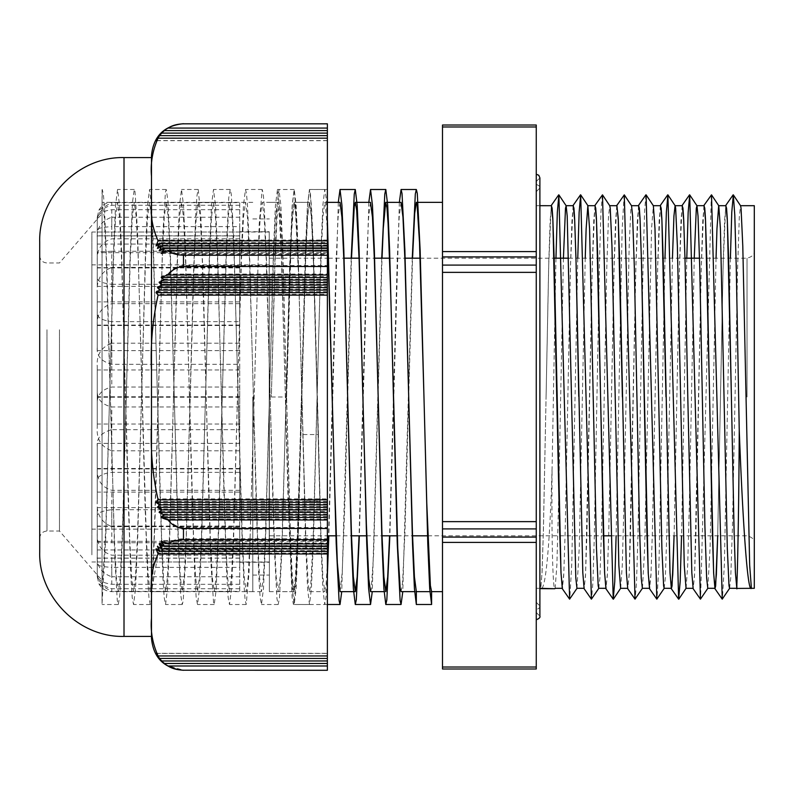 <?xml version="1.0" encoding="UTF-8"?>
<svg xmlns="http://www.w3.org/2000/svg" width="794" height="794" viewBox="0 0 794 794"><rect width="100%" height="100%" fill="white"/><g stroke="black" fill="none" stroke-linecap="round" stroke-linejoin="round"><path stroke-width="0.6" stroke-dasharray="3.97 2.98" d="M563.422 258.179L558.599 501.649L556.872 565.268L555.155 588.314C553.031 594.855 551.403 543.692 552.098 467.865C550.073 541.171 545.746 591.848 540.754 588.662L542.084 571.958L543.414 529.926L546.074 397L543.344 532.268L541.984 573.744L540.615 588.314M576.96 588.304L579.253 547.979L585.228 258.179M598.765 588.304L599.907 577.963L601.634 526.581L606.795 267.419L608.522 216.037L609.762 205.765M620.66 588.255L622.288 565.268L624.015 501.649L629.176 246.021L630.893 208.286L631.558 205.765M642.465 588.235L644.668 547.979L651.556 228.732L653.363 205.745M664.171 588.304L665.322 577.963L667.049 526.581L672.449 258.179M686.076 588.255L687.703 565.268L689.42 501.649L694.244 258.179M707.782 588.304L710.084 547.979L716.049 258.179M729.587 588.304L730.738 577.963L732.455 526.581L737.626 267.419L739.343 216.037L740.584 205.765M730.401 258.179L724.406 563.8L722.411 599.133M711.335 194.828L700.606 599.133M686.79 258.179L681.54 535.821M664.985 258.179L658.99 563.8L656.995 599.133M645.909 194.858L644.569 211.919L643.229 256.184L637.87 538.143L636.53 582.24L635.2 599.133M624.114 194.858L622.119 230.22L616.124 535.821M602.299 194.887L600.959 211.948L599.619 256.244L594.259 538.332L592.919 582.379L591.58 599.133M577.764 258.179L571.779 563.68L569.784 599.133M555.959 258.179L552.098 467.865M736.852 584.543L736.772 588.751M751.392 588.314L736.852 588.314L735.492 573.744L734.132 532.268L731.403 397M725.706 205.686L723.106 266.258L717.697 535.821L723.225 261.712L724.594 220.246L725.954 205.696M703.901 205.686L701.301 266.397L695.931 534.342L694.542 575.561L693.162 588.731M682.096 205.686L679.495 266.387L674.086 535.821M660.29 205.686L657.69 266.258L652.321 534.441L650.931 575.67L649.542 588.741M638.485 205.686L635.885 266.387L630.515 534.362L629.136 575.571L627.746 588.731M616.68 205.686L614.08 266.397L608.71 534.312L607.331 575.551L605.941 588.761M594.885 205.686L592.284 266.258L586.905 534.441L585.515 575.67L584.136 588.741M573.07 205.686L570.469 266.367L565.1 534.372L563.72 575.581L562.331 588.731M551.264 205.686L548.664 266.407L546.074 397L548.793 261.722L550.153 220.266L551.522 205.696M754.3 397L754.3 543.086L754.3 397M269.226 397L269.226 231.719L269.226 397M754.3 588.314L754.3 205.686M704.109 205.686L702.75 220.96L701.4 262.606L694.611 573.734L693.251 588.304L691.882 573.754L687.793 397M682.344 205.696L680.984 220.266L679.624 261.722L674.076 535.821M671.446 588.324L670.076 573.744L668.717 532.268L665.997 397M660.539 205.696L659.179 220.246L657.819 261.712L652.36 532.288L651.001 573.754L649.383 588.314M638.694 205.686L637.344 220.96L635.994 262.606L629.195 573.734L627.836 588.304L626.476 573.754L622.387 397M616.928 205.696L615.568 220.266L614.209 261.722L608.76 532.268L607.39 573.744L606.03 588.324M595.133 205.696L593.763 220.246L592.403 261.712L585.585 573.754L584.225 588.304L582.865 573.734L578.766 396.504M573.278 205.686L571.928 220.96L570.578 262.606L565.149 532.278L563.79 573.734L562.172 588.314M111.795 251.241L97.265 251.897L97.265 277.027C96.332 280.659 101.175 283.081 111.795 284.302L111.795 251.241L239.719 251.241L239.719 252.661L97.265 252.661L97.265 277.027M97.265 251.897L97.265 252.661M252.8 397L252.8 591.639L252.8 397M111.795 284.302L239.719 284.302L239.719 321.639L111.795 321.639C101.582 320.319 96.739 317.292 97.265 312.548L97.265 347.196C96.332 355.742 101.175 361.449 111.795 364.317L239.719 364.317L239.719 406.965L111.795 406.965C101.582 404.503 96.739 398.826 97.265 389.933L97.265 427.222C96.332 438.993 101.175 446.853 111.795 450.803L111.795 406.965M239.719 450.803L239.719 396.762L239.719 490.315L239.719 450.803L111.795 450.803M239.719 490.315L111.795 490.315C101.582 487.188 96.739 479.993 97.265 468.718L97.265 501.262C96.332 513.926 101.175 522.383 111.795 526.64L111.795 490.315M239.719 526.64L239.719 468.49L239.719 555.185L239.719 526.64L111.795 526.64M239.719 555.185L111.795 555.185C101.582 552.019 96.739 544.724 97.265 533.3L97.265 554.659C96.332 565.705 101.175 573.079 111.795 576.791L111.795 555.185M239.719 576.791L239.719 526.065L239.719 588.731L239.719 576.791L111.795 576.791M239.719 588.731L111.795 588.731C101.582 586.141 96.739 580.196 97.265 570.886L97.265 576.821L98.903 583.808L111.795 591.639L111.795 588.731M239.719 591.341L239.719 558.083L239.719 591.341L111.795 591.341M239.719 584.295L111.795 584.295C101.582 582.806 96.739 579.382 97.265 574.022L97.265 563.373C96.322 565.378 101.166 566.717 111.795 567.392L111.795 584.295M239.719 567.392L239.719 541.339L239.719 567.392L111.795 567.392M239.719 542.759L111.795 542.759L97.265 542.104L97.265 516.973C96.332 513.341 101.175 510.919 111.795 509.698L111.795 542.759M239.719 509.698L239.719 472.361L239.719 509.698L111.795 509.698M239.719 472.361L111.795 472.361C101.582 473.681 96.739 476.708 97.265 481.452L97.265 446.804C96.332 438.258 101.175 432.551 111.795 429.683L111.795 472.361M239.719 429.683L239.719 387.035L239.719 429.683L111.795 429.683M239.719 387.035L111.795 387.035C101.592 389.487 96.749 395.164 97.265 404.067L97.265 366.778C96.332 355.007 101.175 347.147 111.795 343.197L111.795 387.035M239.719 343.197L239.719 397.238L239.719 303.685L239.719 343.197L111.795 343.197M239.719 303.685L111.795 303.685C101.582 306.812 96.739 314.007 97.265 325.282L97.265 292.738C96.322 280.084 101.166 271.627 111.795 267.36L111.795 303.685M239.719 267.36L239.719 325.51L239.719 238.815L239.719 267.36L111.795 267.36M239.719 238.815L111.795 238.815C101.582 241.981 96.739 249.276 97.265 260.7L97.265 239.341C96.322 228.305 101.166 220.921 111.795 217.209L111.795 238.815M239.719 217.209L239.719 267.935L239.719 205.269L239.719 217.209L111.795 217.209M239.719 205.269L111.795 205.269C101.592 207.849 96.749 213.794 97.265 223.114L97.265 217.179L98.903 210.192L111.795 202.361L111.795 205.269M239.719 202.659L239.719 235.917L239.719 202.659L111.795 202.659M239.719 209.705L111.795 209.705C101.582 211.194 96.739 214.618 97.265 219.978L97.265 230.627C96.332 228.622 101.175 227.282 111.795 226.608L111.795 209.705M239.719 251.241L239.719 226.608L111.795 226.608M239.719 232.017L97.265 232.017L97.265 235.818L97.265 230.627M97.265 219.978L97.265 232.017M239.719 244.056L97.265 244.056L97.265 217.179M97.265 223.114L97.265 244.056M239.719 286.386L97.265 286.386L97.265 239.341M97.265 260.7L97.265 286.386M239.719 350.62L97.265 350.62L97.265 292.738M97.265 325.282L97.265 350.62M239.719 424.046L97.265 424.046L97.265 366.778M97.265 404.067L97.265 424.046M239.719 492.111L97.265 492.111L97.265 446.804M97.265 481.452L97.265 492.111M239.719 541.339L97.265 541.339L97.265 516.973M97.265 542.104L97.265 541.339M239.719 561.983L97.265 561.983L97.265 558.182L97.265 563.373M97.265 574.022L97.265 561.983M239.719 549.944L97.265 549.944L97.265 576.821M97.265 570.886L97.265 549.944M239.719 507.614L97.265 507.614L97.265 554.659M97.265 533.3L97.265 507.614M239.719 443.38L97.265 443.38L97.265 501.262M97.265 468.718L97.265 443.38M239.719 396.762L97.265 396.762L97.265 427.222M97.265 312.548L97.265 347.196M239.719 284.302L239.719 321.639M239.719 301.889L97.265 301.889M239.719 558.182L97.265 558.182M239.719 397.238L97.265 397.238M239.719 468.926L97.265 468.926M239.719 235.917L97.265 235.917M239.719 267.935L97.265 267.935M239.719 364.317L239.719 406.965M239.719 369.954L97.265 369.954L97.265 396.762M97.265 389.933L97.265 369.954M239.719 267.628L97.265 267.628M239.719 468.49L97.265 468.49M239.719 325.074L97.265 325.074M239.719 226.608L239.719 235.818L97.265 235.818M239.719 526.372L97.265 526.372M239.719 325.51L97.265 325.51M239.719 526.065L97.265 526.065M239.719 558.083L97.265 558.083M239.719 235.818L239.719 252.661M536.258 251.609L536.258 256.928L442.496 256.928L442.496 251.609L536.258 251.609L536.258 126.971L442.496 126.971L442.496 125.015L536.258 125.015L536.258 126.971M442.496 256.928L442.496 265.087L536.258 265.087L536.258 256.928M536.258 667.029L536.258 542.391L442.496 542.391L442.496 667.029L536.258 667.029L536.258 668.985M536.258 537.072L536.258 528.913L442.496 528.913L442.496 537.072L536.258 537.072L536.258 542.391M536.258 521.638L536.258 272.362L442.496 272.362L442.496 521.638L536.258 521.638L536.258 528.913M536.258 265.087L536.258 272.362M536.258 397L536.258 619.767L536.258 397M442.496 272.362L442.496 265.087M442.496 528.913L442.496 521.638M442.496 542.391L442.496 537.072M442.496 668.985L442.496 667.029M442.496 126.971L442.496 251.609M327.376 218.856L326.066 196.981L324.756 189.498L322.85 205.279L320.935 250.279L313.312 543.741L311.397 588.711L309.491 604.482L307.586 588.701L305.68 543.741L298.048 250.279L296.132 205.279L294.227 189.488L292.321 205.299L290.415 250.279L286.594 397L291.428 233.744L293.849 202.946L294.227 202.351L295.249 206.629L298.683 278.505L305.928 541.657L308.35 586.28L309.491 591.619L310.762 585.019L313.183 538.203L320.429 274.496L322.85 217.159L324.756 202.361L325.262 203.413L327.376 229.903M340.07 591.639L342.184 572.692L344.596 511.415L351.504 258.179M370.54 591.639L371.175 589.992L373.597 554.48L382.033 258.179M401.069 591.629L402.598 582.131L405.009 530.997L412.562 258.179M412.265 258.179L402.786 591.639M381.735 258.179L372.267 591.639M351.206 258.179L341.738 591.639M271.33 397L286.594 397L282.783 250.279L280.877 205.279L278.962 189.488L277.056 205.299L275.151 250.279L271.33 397L286.594 397L282.783 259.38L280.877 217.169L278.962 202.351L277.056 217.189L275.151 259.38L271.33 397M399.352 202.361L389.874 535.821M368.823 202.361L359.354 535.821M338.304 202.361L328.825 535.821M327.376 575.134L326.066 597.019L324.756 604.522L322.85 588.701L320.935 543.721L313.312 250.279L310.444 193.478L309.491 189.498L307.586 205.279L305.68 250.279L298.048 543.741L296.132 588.711L294.227 604.482L292.321 588.701L290.415 543.741L286.594 397L290.415 534.64L292.321 576.821L294.227 591.619L296.132 576.821L298.048 534.64L305.68 259.37L307.586 217.159L309.491 202.361L311.397 217.189L313.312 259.37L320.935 534.62L322.85 576.811L324.756 591.649L326.066 584.612L327.376 564.097M401.069 202.371L399.164 217.169L397.258 259.36L389.576 535.821M370.48 202.361L368.585 217.913L366.699 260.273L359.057 535.821M340.021 202.371L338.115 217.189L336.199 259.36L328.527 535.821M431.599 591.639L429.882 591.639M269.374 397L269.374 591.639L269.374 397M442.496 397L442.496 591.639L442.496 397M304.836 501.113L298.167 259.36L296.172 217.179L294.167 202.341L292.172 217.149L290.177 259.36L282.178 534.65L280.183 576.831L278.178 591.639L276.183 576.831L274.188 534.65L266.188 259.37L264.194 217.149L262.189 202.341L260.194 217.179L258.189 259.36L250.199 534.63L248.204 576.831L246.2 591.659L244.205 576.851L242.2 534.63L234.21 259.35L232.205 217.169L230.21 202.361L228.215 217.159L226.211 259.35L218.221 534.64L216.216 576.851L214.221 591.649L212.226 576.821L210.221 534.64L202.232 259.37L200.227 217.169L198.232 202.331L196.237 217.159L194.232 259.37L186.243 534.65L184.238 576.821L182.243 591.639L180.238 576.841L178.243 534.65L170.253 259.35L168.249 217.149L166.254 202.351L164.249 217.179L162.254 259.35L154.264 534.63L152.259 576.841L150.265 591.669L148.26 576.831L146.265 534.63L138.265 259.36L136.27 217.179L134.275 202.351L132.27 217.149L130.276 259.36L122.276 534.65L120.281 576.841L118.286 591.639L116.281 576.831L114.286 534.65L106.287 259.37L104.292 217.159L102.059 202.549L102.297 189.488L103.448 194.798L104.6 210.341L107.13 276.352L114.733 556.118L117.274 600.433L118.286 604.502L119.805 595.331L122.336 542.054L129.938 260.134L132.479 202.232L134.275 189.488L135.01 191.652L137.551 230.955L145.153 508.408L147.684 578.518L148.954 597.684L150.225 604.532L151.505 598.309L152.756 580.126L155.287 511.237L162.899 232.999L165.43 192.168L166.254 189.488L167.961 201.09L170.502 257.613L178.104 539.622L180.635 594.319L182.243 604.502L183.176 601.078L185.707 558.261L193.309 279.111L195.85 211.839L197.041 195.165L198.232 189.468L200.912 217.665L203.453 289.334L208.901 501.123L211.055 565.646L213.586 602.944L214.221 604.522L216.127 590.2L218.658 530.531L226.26 248.83L228.801 197.408L230.21 189.498L231.332 194.48L233.863 240.751L241.475 521.211L244.006 585.545L245.108 599.698L246.2 604.532L249.078 572.295L259.211 223.938L262.189 189.478L263.241 193.875L264.283 206.777L266.824 269.523L272.858 501.113L274.426 550.51L276.957 598.577L278.178 604.502L279.488 597.674L282.029 548.019L289.631 266.645L292.162 205.338L294.167 189.478L297.234 225.992L304.836 501.113L320.101 501.113L313.432 259.36L311.437 217.179L309.432 202.341L307.437 217.149L305.432 259.36L297.442 534.65L295.437 576.831L293.443 591.639L291.448 576.831L289.443 534.65L281.453 259.37L279.448 217.149L277.453 202.341L275.458 217.179L273.454 259.36L265.464 534.63L263.459 576.831L261.464 591.669L259.469 576.851L257.464 534.63L249.475 259.35L247.47 217.169L245.475 202.361L243.48 217.159L241.475 259.35L233.486 534.64L231.481 576.851L229.486 591.649L227.481 576.821L225.486 534.64L217.496 259.37L215.492 217.169L213.497 202.331L211.492 217.159L209.497 259.37L201.497 534.65L199.502 576.821L197.508 591.639L195.503 576.841L193.508 534.65L185.508 259.35L183.513 217.149L181.518 202.351L179.513 217.179L177.519 259.35L169.519 534.63L167.524 576.841L165.529 591.669L163.524 576.831L161.529 534.63L153.53 259.36L151.535 217.179L149.54 202.351L147.535 217.149L145.54 259.36L137.541 534.65L135.546 576.841L133.541 591.639L131.546 576.831L129.551 534.65L121.551 259.37L119.557 217.159L117.552 202.331L115.557 217.169L113.562 259.37L105.81 527.782L102.059 590.736L102.059 202.549M303.149 434.556L318.414 434.556L320.101 501.113M318.414 434.546L313.432 250.269L311.437 205.289L309.432 189.478L307.437 205.259L305.432 250.269L297.442 543.751L295.437 588.721L293.443 604.502L292.113 597.495L288.123 501.113L281.453 250.269L279.448 205.269L277.453 189.478L275.458 205.289L273.454 250.269L265.464 543.731L263.459 588.711L261.464 604.532L260.134 597.465L258.804 576.821L256.144 501.113L249.475 250.249L247.47 205.289L246.477 193.448L245.475 189.498L243.48 205.279L241.475 250.249L233.486 543.741L231.481 588.741L229.486 604.512L228.156 597.475L226.826 576.821L224.166 501.123L217.496 250.279L215.492 205.279L213.497 189.468L211.492 205.269L209.497 250.279L201.497 543.741L199.502 588.711L197.508 604.512L196.178 597.485L194.848 576.811L192.188 501.103L185.508 250.259L183.513 205.269L181.518 189.488L179.513 205.289L177.519 250.259L169.519 543.721L167.524 588.721L165.529 604.532L164.199 597.455L162.869 576.831L160.209 501.123L153.53 250.259L151.535 205.289L149.54 189.488L147.535 205.259L145.54 250.259L137.541 543.751L135.546 588.731L133.541 604.502L132.211 597.485L130.881 576.811L128.221 501.113L121.551 250.279L119.557 205.269L117.552 189.468L115.557 205.289L113.562 250.269L105.81 536.426L102.059 603.539L102.059 590.736M102.059 603.539L102.059 189.697M102.059 304.965L102.059 580.444L102.059 304.965M327.376 253.485L327.376 250.983L327.376 253.485L161.232 253.485M327.376 250.964L327.376 248.453L327.376 250.964L159.118 250.964M327.376 248.433L327.376 245.922L327.376 248.433L157.42 248.433M327.376 245.912L327.376 243.401L327.376 245.912L156.051 245.912M327.376 133.104L327.376 130.593L327.376 133.104L161.232 133.104M327.376 135.635L327.376 133.124L327.376 135.635L159.118 135.635M327.376 138.176L327.376 135.655L327.376 138.156L157.42 138.156M327.376 140.687L156.051 140.687M327.376 240.046L158.095 240.046L156.051 245.078A32.127 16.118 180 0 1 159.773 242.557L327.376 242.557L327.376 245.078L327.376 130.524L327.376 133.055L161.232 133.055L164.517 130.524A32.008 32.008 180 0 0 159.118 135.556L161.867 133.035A32.048 32.048 180 0 0 157.42 138.067L159.773 135.546A32.127 32.127 180 0 0 156.051 140.578L158.095 138.057L327.376 138.057L157.42 138.067M327.376 130.524L164.517 130.524M327.376 135.556L159.118 135.556M327.376 128.013L327.376 123.785L183.464 123.785C177.181 124.023 172.04 125.432 168.04 128.013L327.376 128.013L327.376 133.055L161.867 133.035M327.376 135.546L159.773 135.546M327.376 140.578L156.051 140.578M168.04 128.013A31.978 31.978 180 0 0 161.232 133.055M327.376 245.078L156.051 245.078M157.42 247.589A32.048 16.079 180 0 1 161.867 245.058L327.376 245.058L327.376 247.589L157.42 247.589L159.773 242.557M161.867 245.058L159.118 250.1A32.008 16.059 180 0 1 164.517 247.569L327.376 247.569L327.376 250.1L327.376 245.058M327.376 250.1L159.118 250.1M164.517 247.569L161.232 252.611A31.978 16.049 180 0 1 168.04 250.08L327.376 250.08L327.376 252.611L327.376 242.557M327.376 252.611L161.232 252.611M327.376 286.634L327.376 276.56L161.232 276.56L164.517 279.071A32.008 16.059 -0 0 0 159.118 281.602L161.867 284.113A32.048 16.079 0 0 0 157.42 286.634L159.773 289.145A32.127 16.118 0 0 0 156.051 291.666L158.095 294.177L327.376 294.177L327.376 286.634L157.42 286.634M327.376 279.071L164.517 279.071M327.376 281.602L159.118 281.602M327.376 284.113L161.867 284.113M327.376 289.145L159.773 289.145M327.376 291.666L156.051 291.666M327.376 276.56L327.376 274.039L168.04 274.039A31.978 16.049 0 0 0 161.232 276.56M327.376 511.465L327.376 498.87L158.095 498.87L156.051 501.391A32.127 16.009 180 0 0 159.773 503.902L157.42 506.433A32.048 15.969 180 0 0 161.867 508.934L159.118 511.465A32.008 15.949 180 0 0 164.517 513.976L161.232 516.497A31.978 15.94 180 0 0 168.04 519.008L327.376 519.008L327.376 511.465L159.118 511.465M327.376 501.391L156.051 501.391M327.376 503.902L159.773 503.902M327.376 506.433L157.42 506.433M327.376 508.934L161.867 508.934M327.376 513.976L164.517 513.976M327.376 516.497L161.232 516.497M327.376 548.922L327.376 551.443L327.376 548.922L156.051 548.922M327.376 546.431L327.376 543.9L327.376 548.942L327.376 546.411L157.42 546.411M327.376 543.9L159.118 543.9M327.376 541.389L327.376 543.92L327.376 541.389L161.232 541.389M327.376 660.965L327.376 658.444L327.376 663.476L327.376 660.945L161.232 660.945M327.376 658.444L159.118 658.444M327.376 655.943L327.376 653.422L327.376 658.454L327.376 655.933L157.42 655.933M327.376 653.422L156.051 653.422M168.04 543.017A31.978 15.94 0 0 1 161.232 540.516L164.517 545.547L327.376 545.547L327.376 540.516L327.376 543.017L168.04 543.017C172.04 540.416 177.181 538.997 183.464 538.759L327.376 538.759L327.376 519.008M327.376 540.516L161.232 540.516M327.376 545.766L327.376 543.235L159.455 543.235L161.867 548.078A32.048 15.969 0 0 1 157.708 545.766L159.773 550.599L327.376 550.599L327.376 545.766L157.708 545.766M327.376 548.078L161.867 548.078M156.299 548.287L158.085 553.12L159.773 550.599A32.117 16.009 -0 0 1 156.299 548.287L327.376 548.287L327.376 553.12L327.376 548.287M327.376 553.12L158.085 553.12M164.517 545.547A31.998 15.949 0 0 1 159.455 543.235M327.376 543.235L327.376 545.547M156.051 653.313A32.127 32.127 180 0 0 159.773 658.345L327.376 658.345L327.376 653.313L156.051 653.313L158.095 655.824L327.376 655.824L327.376 550.599M327.376 658.563L327.376 656.033L157.589 656.033A32.217 32.137 -0 0 0 161.867 660.876L159.306 658.563A32.078 31.998 -0 0 0 164.517 663.407L327.376 663.407L327.376 658.563L159.306 658.563M327.376 660.876L161.867 660.876M161.45 661.094A31.978 31.899 0 0 0 168.02 665.918L161.45 661.094L327.376 661.094L327.376 665.918L327.376 661.094M327.376 665.918L168.02 665.918M327.376 653.313L327.376 655.824M159.773 658.345L157.589 656.033M327.376 656.033L327.376 658.345M168.04 250.08C172.04 252.671 177.181 254.08 183.464 254.308L327.376 254.308L327.376 250.08M158.095 138.057C152.547 150.374 150.344 162.978 151.485 175.871L151.485 202.222C150.344 215.124 152.547 227.729 158.095 240.046M327.376 274.039L327.376 265.543L183.464 265.543C177.181 266.01 172.04 268.848 168.04 274.039M158.095 294.177C152.547 318.9 150.344 344.199 151.485 370.073L151.485 202.222M168.04 519.008C172.04 524.199 177.181 527.027 183.464 527.504L327.376 527.504M327.376 498.87L327.376 294.177M151.485 370.073L151.485 422.974C150.344 448.848 152.547 474.147 158.095 498.87M159.773 550.599L158.234 552.892L151.485 591.202L151.485 422.974M164.517 663.407L167.762 665.749L183.464 670.186L327.376 670.186L327.376 663.407M151.485 638.297L151.485 617.742C150.344 630.724 152.547 643.418 158.095 655.824M327.376 265.543L327.376 254.308M327.376 543.017L327.376 538.759M327.376 501.113L327.376 189.478L327.376 501.113M151.485 591.202L151.485 617.742M59.481 329.758L59.481 531.027L59.481 329.758M151.485 175.871L151.485 155.703M151.485 636.411L151.485 370.897M151.485 423.927L151.485 591.778M39.7 326.116L39.7 538.292L39.7 326.116M39.7 552.098L39.7 241.902M91.886 523.405L91.886 264.868L91.886 523.405M269.226 523.405L269.226 264.868L269.226 523.405M91.886 554.827L91.886 232.017L91.886 554.827M269.226 554.827L269.226 232.017L269.226 554.827M747.035 397L747.035 258.179L747.035 397M111.795 364.317L111.795 321.639M183.464 254.308L183.464 265.543M183.464 527.504L183.464 538.759M46.965 329.758L46.965 531.027L46.965 329.758M124.013 157.589L124.013 636.411M706.789 258.179L747.035 258.179C752.315 256.76 754.737 254.338 754.3 250.914M610.477 535.821L747.035 535.821C752.315 537.24 754.737 539.662 754.3 543.086M269.226 535.821L327.376 535.821M336.249 535.821L351.504 535.821M366.768 535.821L382.033 535.821M397.298 535.821L412.562 535.821M427.827 535.821L603.4 535.821M269.226 258.179L327.376 258.179M328.527 258.179L343.792 258.179M359.057 258.179L374.321 258.179M389.576 258.179L404.841 258.179M420.105 258.179L554.152 258.179M568.693 258.179L641.373 258.179M641.383 258.179L684.984 258.179M699.514 258.179L706.779 258.179M98.903 583.808C101.741 588.82 106.049 591.431 111.795 591.639L252.8 591.639M98.903 210.192C101.741 205.189 106.039 202.569 111.795 202.361L252.8 202.361M324.756 189.498L309.491 189.498M294.227 189.498L278.962 189.498M327.376 604.502L324.756 604.502M309.491 604.502L294.227 604.502M239.719 562.281L269.226 562.281M239.719 231.719L269.226 231.719M252.8 575.064L269.374 575.064M252.8 218.936L269.374 218.936M414.617 591.639L416.334 591.639M384.088 591.639L385.805 591.639M309.491 591.639L324.756 591.639M324.756 202.361L327.376 202.361M269.374 591.639L294.227 591.639M269.374 202.361L278.962 202.361M294.227 202.361L309.491 202.361M536.258 612.502L539.89 616.134L539.89 177.866L536.258 181.498M536.258 602.328L539.89 605.961L539.89 188.039L536.258 191.672M536.258 184.407C539.205 185.568 540.416 186.779 539.89 188.039L539.89 605.961C540.416 607.221 539.205 608.432 536.258 609.594M536.258 588.314L539.89 588.314M536.258 205.686L539.89 205.686M309.432 202.341L294.167 202.341M277.453 202.341L262.189 202.341M245.475 202.341L230.21 202.341M213.497 202.341L198.232 202.341M181.518 202.341L166.254 202.341M149.54 202.341L134.275 202.341M117.552 202.341L102.297 202.341M293.443 591.659L278.178 591.659M261.464 591.659L246.2 591.659M229.486 591.659L214.221 591.659M197.508 591.659L182.243 591.659M165.529 591.659L150.265 591.659M133.541 591.659L118.286 591.659M39.7 538.292C40.127 533.876 42.558 531.454 46.965 531.027L59.481 531.027L102.059 580.444M39.7 255.708C40.127 260.124 42.558 262.546 46.965 262.973L59.481 262.973L102.059 213.556M327.376 189.478L309.432 189.478M327.376 604.522L293.443 604.522M294.167 189.478L277.453 189.478M278.178 604.522L261.464 604.522M262.189 189.478L245.475 189.478M246.2 604.522L229.486 604.522M230.21 189.478L213.497 189.478M214.221 604.522L197.508 604.522M198.232 189.478L181.518 189.478M182.243 604.522L165.529 604.522M166.254 189.478L149.54 189.478M150.265 604.522L133.541 604.522M134.275 189.478L117.552 189.478M118.286 604.522L102.059 604.522M269.226 264.868L91.886 264.868M269.226 529.132L91.886 529.132M269.226 232.017L91.886 232.017M269.226 561.983L91.886 561.983"/><path stroke-width="1.19" d="M554.827 588.731L540.754 588.662A189.826 3.414 -90.1 0 1 540.615 588.314L554.827 588.721M563.422 258.179L565.487 208.286L566.152 205.765L567.204 216.037L575.809 577.963L576.96 588.304L583.977 588.314M585.228 258.179L586.141 228.732L587.858 205.676L589.585 228.732L596.463 547.979L598.19 585.714L598.765 588.304L606.03 588.314L604.671 573.744L603.301 532.268L597.813 259.638L596.423 218.419L595.728 208.068L594.885 205.686M616.124 535.821L614.755 581.674L613.216 599.172L602.487 194.867L609.762 205.765L610.239 208.286L611.956 246.021L618.844 565.268L620.61 588.314M642.465 588.235L635.021 599.142L624.292 194.867L631.558 205.765L632.62 216.037L634.337 267.419L639.498 526.581L641.224 577.963L642.376 588.304L649.383 588.314M664.27 588.235L656.817 599.142L646.098 194.838L653.363 205.745L654.99 228.732L661.878 547.979L663.605 585.714L664.171 588.304L671.446 588.314L672.756 574.707L674.076 535.821M672.449 258.179L673.927 216.037L675.079 205.696L682.344 205.686L683.713 220.246L685.073 261.712L687.793 397L685.024 259.559L683.634 218.33L682.949 208.058L682.096 205.686M681.54 535.821L680.17 581.674L678.632 599.172L667.903 194.867L675.178 205.765L675.654 208.286L677.371 246.021L684.259 565.268L686.026 588.314M694.244 258.179L696.308 208.286L696.973 205.765L698.025 216.037L699.752 267.419L704.913 526.581L706.64 577.963L707.782 588.304L715.057 588.314L713.687 573.734L712.327 532.278L706.829 259.678L705.449 218.429L704.754 208.097L703.901 205.686M716.049 258.179L716.962 228.732L718.689 205.676M729.676 588.235L722.232 599.142L711.503 194.838L718.778 205.745L720.406 228.732L727.294 547.979L729.011 585.714L729.587 588.304L736.604 588.314M736.852 588.811L736.852 584.543C737.586 570.132 738.886 506.552 739.254 430.487L736.286 268.471L734.797 215.313L733.319 194.867L740.584 205.765L741.06 208.286L742.787 246.021L749.675 565.268L751.392 588.314L754.3 588.314L754.3 205.686L740.534 205.686M739.254 430.487C742.757 522.482 747.63 593.317 751.392 588.314L736.852 588.423M733.319 194.867L731.77 212.276L730.401 258.179M711.503 194.838L704.06 205.239M707.881 588.235L700.437 599.142L689.698 194.867L688.16 212.365L686.79 258.179M667.903 194.867L666.355 212.286L664.985 258.179M624.292 194.867L616.68 205.686M602.487 194.867L595.043 205.269M598.855 588.235L591.401 599.142L580.682 194.838L579.134 212.266L577.764 258.179M577.059 588.235L569.606 599.142L558.877 194.867L557.328 212.365L555.959 258.179M736.862 588.87L735.423 572.772L734.083 530.878L728.634 259.658L727.254 218.439L726.56 208.078L725.706 205.686M715.057 588.304L716.367 574.717L717.687 535.821L715.642 586.022L714.957 588.741L713.617 572.682L709.598 397M700.437 599.142L693.162 588.731L691.822 572.782L687.793 397M674.086 535.821L672.042 585.992L671.357 588.761L670.017 572.792L663.218 259.648L661.839 218.429L661.144 208.078L660.29 205.686M656.817 599.142L649.542 588.741L648.202 572.682L641.423 259.688L640.033 218.439L639.339 208.107L638.485 205.686M635.021 599.133L627.746 588.731L626.406 572.772L619.608 259.559L618.228 218.33L616.839 205.259M613.216 599.162L605.941 588.761L604.601 572.802L600.582 397M591.401 599.142L584.136 588.741L582.796 572.682L576.007 259.698L574.618 218.449L573.933 208.107L573.07 205.686M569.606 599.133L562.331 588.731L560.991 572.762L554.202 259.559L552.813 218.33L552.118 208.058L551.264 205.686M731.403 396.99L727.314 220.266L725.954 205.696L718.739 205.686M709.598 396.931L705.509 220.246L704.149 205.676L696.884 205.686M665.987 396.881L661.908 220.256L660.539 205.696L653.333 205.686M649.641 588.304L648.281 573.734L646.911 532.278L641.463 261.732L640.103 220.256L638.694 205.686M622.387 397L618.298 220.246L616.928 205.696L609.713 205.686M600.572 396.831L596.493 220.246L595.133 205.696L587.858 205.686M578.766 396.504L576.047 261.563L574.687 220.206L573.278 205.686M562.42 588.304L561.06 573.754L559.701 532.288L552.882 220.246L551.522 205.696L539.89 205.686M536.258 126.971L536.258 125.015L442.496 125.015L442.496 126.971L536.258 126.971L536.258 251.609L442.496 251.609L442.496 256.928L536.258 256.928L536.258 251.609M536.258 256.928L536.258 265.087L442.496 265.087L442.496 272.362L536.258 272.362L536.258 265.087M536.258 272.362L536.258 521.638L442.496 521.638L442.496 528.913L536.258 528.913L536.258 521.638M536.258 528.913L536.258 537.072L442.496 537.072L442.496 542.391L536.258 542.391L536.258 537.072M536.258 542.391L536.258 667.029L442.496 667.029L442.496 668.985L536.258 668.985L536.258 667.029M536.258 668.985L442.496 668.985M442.496 667.029L442.496 542.391M442.496 537.072L442.496 528.913M442.496 521.638L442.496 272.362M442.496 265.087L442.496 256.928M442.496 251.609L442.496 126.971M431.599 591.639L431.599 604.502L429.693 588.701L427.777 543.711L423.966 397L426.765 503.019L430.388 585.625L431.599 591.639L442.496 591.639M327.376 229.903L334.929 494.325L337.351 562.976L340.07 591.639M351.504 258.179L354.263 206.599L355.285 202.371L356.685 210.36L359.096 259.36L366.352 523.415L368.763 578.727L370.54 591.639L384.088 591.639M382.033 258.179L383.264 228.424L385.676 202.41L386.956 207.75L388.097 223.561L390.509 286.743L397.764 548.277L400.176 588.394L401.069 591.629L414.617 591.639M412.562 258.179L414.676 213.507L416.334 202.371L417.098 204.743L419.51 242.567L423.966 397L420.145 250.269L417.287 193.468L416.334 189.508L415.312 194.034L412.265 258.179M402.786 591.639L401.069 604.492L400.116 600.532L397.258 543.741L389.626 250.289L387.71 205.289L385.805 189.478L384.792 194.044L381.735 258.179M372.267 591.639L370.54 604.502L368.634 588.721L366.729 543.731L359.096 250.259L357.191 205.289L355.285 189.508L354.263 194.014L351.206 258.179M341.738 591.639L340.021 604.522L339.068 600.512L336.199 543.721L327.376 218.856M431.599 604.502L416.334 604.502L414.428 588.701L412.513 543.711L404.89 250.269L402.022 193.468L401.069 189.508L399.352 202.361M389.874 535.821L386.827 599.966L385.805 604.492L383.899 588.701L381.993 543.741L374.361 250.289L372.455 205.289L370.54 189.478L368.823 202.361M359.354 535.821L356.298 599.976L355.285 604.502L353.37 588.721L351.464 543.731L343.832 250.259L341.926 205.289L340.021 189.508L338.304 202.361M328.825 535.821L327.376 575.134M416.334 604.502L416.334 591.639L414.428 576.821L412.513 534.62L404.89 259.36L402.975 217.189L401.069 202.371L385.805 202.361M389.576 535.821L387.69 577.149L385.805 591.629L383.899 576.811L381.993 534.64L374.361 259.38L372.455 217.169L370.48 202.361M359.057 535.821L357.171 577.129L355.285 591.639L353.37 576.841L351.464 534.63L343.832 259.36L341.926 217.169L340.021 202.371L327.376 202.361M328.527 535.821L327.376 564.097M429.882 591.639L416.334 591.639M158.095 295.13L156.051 292.609A32.127 16.009 -0 0 1 159.773 290.098L327.376 290.098L327.376 295.13L158.095 295.13C152.547 319.853 150.344 345.152 151.485 371.026L151.485 591.778C150.304 579.024 152.508 566.42 158.095 553.954L156.051 548.922A32.127 16.118 0 0 0 159.773 551.443L327.376 551.443L327.376 553.954L158.095 553.954M327.376 292.609L156.051 292.609M157.42 287.567A32.048 15.969 0 0 1 161.867 285.066L327.376 285.066L327.376 287.567L157.42 287.567L159.773 290.098M161.867 285.066L159.118 282.535A32.008 15.949 0 0 1 164.517 280.024L327.376 280.024L327.376 285.066M327.376 282.535L159.118 282.535M327.376 287.567L327.376 290.098M164.517 280.024L161.232 277.503A31.978 15.94 0 0 1 168.04 274.992L327.376 274.992L327.376 280.024M327.376 277.503L161.232 277.503M161.232 517.44L164.517 514.929L327.376 514.929L327.376 517.44L161.232 517.44A31.978 16.049 180 0 0 168.04 519.961L327.376 519.961L327.376 528.457L183.464 528.457C177.181 527.99 172.04 525.152 168.04 519.961M164.517 514.929A32.008 16.059 180 0 1 159.118 512.398L161.867 509.887L327.376 509.887L327.376 514.929M327.376 512.398L159.118 512.398M157.42 507.366L159.773 504.855L327.376 504.855L327.376 507.366L157.42 507.366A32.048 16.079 180 0 0 161.867 509.887M159.773 504.855A32.127 16.118 180 0 1 156.051 502.334L158.095 499.823L327.376 499.823L327.376 504.855M327.376 502.334L156.051 502.334M327.376 517.44L327.376 519.961M327.376 507.366L327.376 509.887M168.04 250.983A31.978 15.94 180 0 0 161.232 253.485L164.517 248.453A32.008 15.949 180 0 0 159.118 250.964L161.867 245.922A32.048 15.969 180 0 0 157.42 248.433L159.773 243.401A32.127 16.009 180 0 0 156.051 245.912L158.095 240.87L327.376 240.87L327.376 250.983L168.04 250.983C172.04 253.584 177.181 255.003 183.464 255.241L327.376 255.241L327.376 274.992M327.376 248.453L164.517 248.453M327.376 245.922L161.867 245.922M327.376 243.401L159.773 243.401M161.867 133.124L159.118 135.635A32.008 32.008 0 0 1 164.517 130.593L161.232 133.104A31.978 31.978 -0 0 1 168.04 128.072L327.376 128.072L327.376 138.176L158.095 138.176L156.051 140.687A32.127 32.127 -0 0 1 159.773 135.655L157.42 138.156A32.048 32.048 -0 0 1 161.867 133.124L327.376 133.124M327.376 130.593L164.517 130.593M327.376 135.655L159.773 135.655M159.773 551.443L157.42 546.411A32.048 16.079 0 0 0 161.867 548.942L327.376 548.942L327.376 551.443M161.867 548.942L159.118 543.9A32.008 16.059 0 0 0 164.517 546.431L161.232 541.389A31.978 16.049 0 0 0 168.04 543.92L327.376 543.92L327.376 548.942M327.376 546.431L164.517 546.431M168.04 665.987A31.978 31.978 -0 0 1 161.232 660.945L164.517 663.476L327.376 663.476L327.376 665.987L168.04 665.987C171.881 668.528 177.032 669.938 183.464 670.215L327.376 670.285L183.464 670.215M164.517 663.476A32.008 32.008 -0 0 1 159.118 658.444L161.867 660.965L327.376 660.965L327.376 663.476M161.867 660.965A32.048 32.048 -0 0 1 157.42 655.933L159.773 658.454A32.127 32.127 0 0 1 156.051 653.422L158.095 655.943L327.376 655.943L327.376 658.454L159.773 658.454M327.376 658.454L327.376 660.965M168.04 274.992C172.04 269.801 177.181 266.973 183.464 266.496L327.376 266.496M158.095 499.823C152.547 475.1 150.344 449.801 151.485 423.927L151.485 370.897M327.376 295.13L327.376 499.823M158.095 240.87C152.547 228.474 150.344 215.779 151.485 202.798L151.485 371.026M168.04 128.072C172.04 125.462 177.181 124.043 183.464 123.814L327.376 123.814L327.376 128.072M327.376 138.176L327.376 240.87M151.485 202.798L151.485 176.258C150.344 163.276 152.547 150.582 158.095 138.176M168.04 543.92C171.881 541.379 177.032 539.97 183.464 539.692L327.376 539.692L327.376 543.92M327.376 665.987L327.376 670.215M158.095 655.943C152.508 643.487 150.304 630.883 151.485 618.129L151.485 638.297C153.381 657.73 164.04 668.389 183.464 670.285M327.376 553.954L327.376 655.943M327.376 528.457L327.376 539.692M327.376 250.983L327.376 255.241M183.464 123.814L327.376 123.814M151.485 618.129L151.485 591.778L151.485 636.411L124.013 636.411L124.013 157.589C78.963 156.428 38.539 196.843 39.7 241.902L39.7 552.098C38.539 597.157 78.963 637.572 124.013 636.411M183.464 123.715C164.04 125.611 153.381 136.27 151.485 155.703L151.485 176.258M183.464 266.496L183.464 255.241M183.464 539.692L183.464 528.457M566.152 205.765L558.877 194.867M587.957 205.745L580.682 194.838M620.66 588.255L613.385 599.162M686.076 588.255L678.801 599.162M696.973 205.765L689.698 194.867M725.865 205.269L733.14 194.858M714.957 588.741L722.232 599.142M682.254 205.259L689.529 194.858M671.357 588.761L678.632 599.172M660.449 205.269L667.724 194.858M638.654 205.239L645.919 194.828M573.238 205.239L580.513 194.838M551.423 205.259L558.698 194.858M327.376 535.821L336.249 535.821M351.504 535.821L366.768 535.821M382.033 535.821L397.298 535.821M412.562 535.821L427.827 535.821M603.4 535.821L610.477 535.821M327.376 258.179L328.527 258.179M343.792 258.179L359.057 258.179M374.321 258.179L389.576 258.179M404.841 258.179L420.105 258.179M554.152 258.179L568.693 258.179M684.984 258.179L699.514 258.179M416.334 189.498L401.069 189.498M385.805 189.498L370.54 189.498M355.285 189.498L340.021 189.498M401.069 604.502L385.805 604.502M370.54 604.502L355.285 604.502M340.021 604.502L327.376 604.502M416.334 202.361L442.496 202.361M340.021 591.639L355.285 591.639M355.285 202.361L370.54 202.361M536.258 174.233L538.789 175.256L539.89 177.866L539.89 616.134C540.416 617.395 539.205 618.605 536.258 619.767M539.89 588.314L540.615 588.314M555.155 588.314L562.172 588.314M566.053 205.686L573.328 205.686M620.571 588.314L627.588 588.314M631.508 205.686L638.733 205.686M685.976 588.314L693.003 588.314M151.485 157.589L124.013 157.589"/></g></svg>
